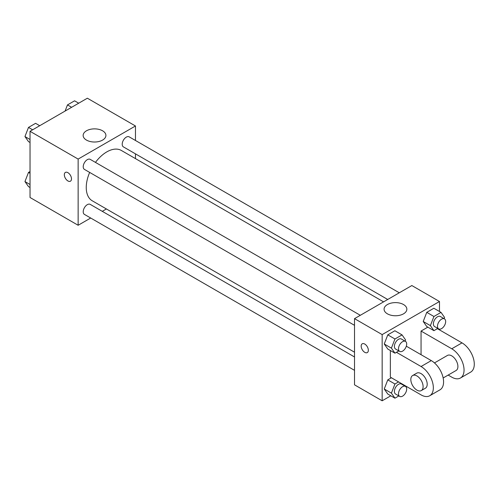 <?xml version="1.0" encoding="UTF-8"?>
<svg xmlns="http://www.w3.org/2000/svg" width="499" height="499" viewBox="0 0 499 499"><rect width="100%" height="100%" fill="white"/><g stroke="black" fill="none" stroke-linecap="round" stroke-linejoin="round"><path stroke-width="0.75" d="M90.699 218.026L78.143 225.267L30.034 197.492L30.034 131.306L87.356 98.209L135.466 125.985L135.466 140.481M106.399 208.956L102.283 211.339M89.67 172.417A29.067 16.785 120 0 0 86.252 187.493A29.067 16.785 120 0 0 92.271 200.804L354.521 352.207M383.588 301.864L121.338 150.455A29.067 16.785 120 0 0 95.459 162.387M135.466 153.854L135.466 158.607M78.143 225.267L78.143 159.081L135.466 125.985M399.294 292.794L129.191 136.857A5.788 3.343 120 0 0 124.731 138.404A5.788 3.343 120 0 0 122.205 144.236A5.788 3.343 120 0 0 123.403 146.887L387.711 299.481M354.521 356.966L90.213 204.372A5.788 3.343 120 0 0 85.753 205.919A5.788 3.343 120 0 0 83.221 211.751A5.788 3.343 120 0 0 84.425 214.402L354.521 370.339M354.521 325.329L84.425 169.392A5.788 3.343 -60 0 1 84.425 162.705A5.788 3.343 -60 0 1 90.213 159.362L360.315 315.299M78.143 159.081L30.034 131.306M86.47 140.088A11.383 6.574 180 0 1 83.14 135.441A11.383 6.574 180 0 1 94.523 128.867A11.383 6.574 180 0 1 105.913 135.441A11.383 6.574 180 0 1 98.883 141.516A11.383 6.574 180 0 1 86.47 140.088M71.494 178.879A5.065 2.925 60 0 1 70.44 181.199A5.065 2.925 60 0 1 65.375 178.274A5.065 2.925 60 0 1 65.375 172.423A5.065 2.925 60 0 1 69.28 173.777A5.065 2.925 60 0 1 71.494 178.879M70.446 181.193A5.065 2.925 60 0 1 65.381 178.268A5.065 2.925 60 0 1 65.375 172.423M390.817 395.794L382.159 400.791L354.521 384.835L354.521 318.643L411.843 285.547L439.482 301.508L439.482 311.501M30.034 142.489L28.493 141.604L24.95 136.558L28.493 127.42L35.585 123.322L39.72 125.711M30.034 139.495L24.95 136.558M32.628 129.802L28.493 127.42M65.088 111.065L67.477 104.915L74.569 100.817L78.705 103.206M71.613 107.297L67.477 104.915M30.034 187.499L28.493 186.614L24.95 181.567L28.493 172.429L30.034 171.537M30.034 184.499L24.95 181.567M30.034 173.315L28.493 172.429M398.851 350.922L394.952 353.173L391.403 348.127L394.952 338.989L402.044 334.891L405.587 339.938L405.113 341.166M405.487 341.385L401.396 339.021A5.788 3.343 120 0 0 396.93 340.567A5.788 3.343 120 0 0 394.403 346.4A5.788 3.343 120 0 0 395.601 349.051L399.699 351.415A5.788 3.343 120 0 0 405.487 348.071A5.788 3.343 120 0 0 405.487 341.385A5.788 3.343 120 0 0 401.028 342.932A5.788 3.343 120 0 0 398.495 348.764A5.788 3.343 120 0 0 399.699 351.415M394.952 353.173L387.785 349.038L384.242 343.992L387.785 334.854L394.877 330.756L402.044 334.891M391.403 348.127L384.242 343.992L387.785 334.854L394.877 330.756M394.952 338.989L387.785 334.854M437.829 328.417L433.93 330.669L430.388 325.622L433.93 316.485L441.022 312.386L444.572 317.433L444.091 318.661M444.466 318.88L440.374 316.516A5.788 3.343 120 0 0 435.908 318.063A5.788 3.343 120 0 0 433.382 323.895A5.788 3.343 120 0 0 434.579 326.546L438.677 328.91A5.788 3.343 120 0 0 444.466 325.566A5.788 3.343 120 0 0 444.466 318.88A5.788 3.343 120 0 0 440.006 320.427A5.788 3.343 120 0 0 437.48 326.259A5.788 3.343 120 0 0 438.677 328.91M433.93 330.669L426.764 326.533L423.221 321.487L426.764 312.349L433.856 308.251L441.022 312.386M430.388 325.622L423.221 321.487L426.764 312.349L433.856 308.251M433.93 316.485L426.764 312.349M405.269 385.764L405.113 386.176M398.851 395.932L394.952 398.183L391.403 393.137L394.952 383.999L398.576 381.903M405.487 386.394L401.396 384.03A5.788 3.343 120 0 0 396.93 385.577A5.788 3.343 120 0 0 394.403 391.409A5.788 3.343 120 0 0 395.601 394.06L399.699 396.424A5.788 3.343 120 0 0 405.487 393.081A5.788 3.343 120 0 0 405.487 386.394A5.788 3.343 120 0 0 401.028 387.941A5.788 3.343 120 0 0 398.495 393.773A5.788 3.343 120 0 0 399.699 396.424M394.952 398.183L387.785 394.048L384.242 389.002L387.785 379.864L391.416 377.768L387.785 379.864L394.952 383.999M391.403 393.137L384.242 389.002L387.785 379.864M364.763 352.331A5.065 2.925 -120 0 0 367.295 352.581A5.065 2.925 60 0 1 364.757 352.331A5.065 2.925 60 0 1 361.451 347.865A5.065 2.925 60 0 1 362.224 343.805A5.065 2.925 -120 0 0 361.451 347.865A5.065 2.925 -120 0 0 364.763 352.331M362.224 343.805A5.065 2.925 60 0 1 367.295 346.73A5.065 2.925 60 0 1 367.295 352.581M382.159 400.791L382.159 334.598L354.521 318.643L411.843 285.547M354.521 384.835L354.521 318.643M403.516 304.54A11.383 6.574 180 0 1 406.853 309.187A11.383 6.574 180 0 1 395.47 315.761A11.383 6.574 180 0 1 384.08 309.187A11.383 6.574 180 0 1 391.11 303.118A11.383 6.574 180 0 1 403.516 304.54M382.159 334.598L439.482 301.508M439.482 329.165L439.482 329.87M406.729 386.606L406.111 386.962M426.764 326.533L423.221 321.487M387.785 349.038L384.242 343.992M387.785 394.048L384.242 389.002M421.056 354.695L421.056 331.055L427.83 327.144M396.449 352.306L421.056 366.516A17.371 10.03 60 0 1 432.408 381.822A17.371 10.03 60 0 1 429.745 395.744A17.371 10.03 60 0 1 421.056 394.884L390.349 377.15L390.349 350.516M406.323 346.187L431.292 360.602L421.056 366.516M429.745 395.744L439.981 389.831A17.371 10.03 -120 0 0 442.644 375.909A17.371 10.03 -120 0 0 431.292 360.602M434.473 362.923L447.422 355.444A8.683 5.015 60 0 1 454.115 357.771A8.683 5.015 60 0 1 457.907 366.516A8.683 5.015 60 0 1 456.111 370.489L443.162 377.968M437.392 328.666L462.005 342.875L451.763 348.782L421.056 331.055M451.763 348.782A17.371 10.03 60 0 1 463.116 364.095A17.371 10.03 60 0 1 460.452 378.011A17.371 10.03 60 0 1 451.763 377.15L448.171 375.073M412.623 375.541L416.715 373.177A8.683 5.015 60 0 1 423.408 375.504A8.683 5.015 60 0 1 427.2 384.242A8.683 5.015 60 0 1 425.404 388.222L421.306 390.586A8.683 5.015 60 0 1 412.623 385.571A8.683 5.015 60 0 1 412.623 375.541A8.683 5.015 60 0 1 419.316 377.868A8.683 5.015 60 0 1 423.102 386.606A8.683 5.015 60 0 1 421.306 390.586M462.005 342.875A17.371 10.03 60 0 1 473.351 358.182A17.371 10.03 60 0 1 470.688 372.104L460.452 378.011"/></g></svg>
